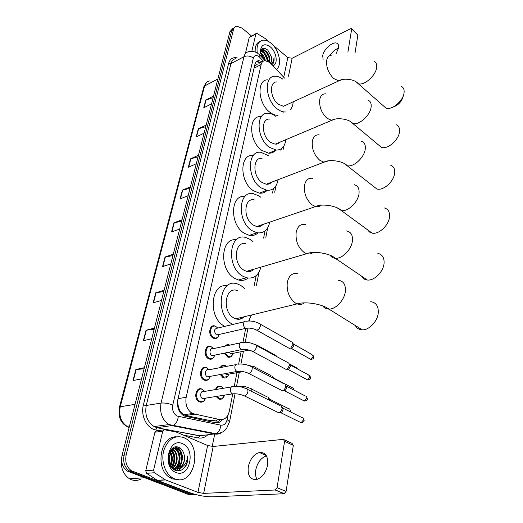 <?xml version="1.0" encoding="UTF-8"?>
<svg xmlns="http://www.w3.org/2000/svg" width="523" height="523" viewBox="0 0 523 523"><rect width="100%" height="100%" fill="white"/><g stroke="black" fill="none" stroke-linecap="round" stroke-linejoin="round"><path stroke-width="0.78" d="M232.009 355.633C230.839 357.176 229.394 357.647 227.662 357.046L224.302 353.169M220.183 367.623C221.399 365.44 223.053 364.708 225.145 365.42L226.734 366.368M227.747 376.364C226.498 377.952 224.982 378.41 223.203 377.73L220.222 374.533M202.806 401.795L202.316 401.651M223.373 397.624C222.04 399.258 220.458 399.696 218.627 398.938L216.117 396.467M219.268 334.445L218.196 336.734C217.012 338.388 215.515 338.911 213.698 338.322L213.168 338.087C207.526 335.42 209.429 323.717 215.071 326.071L215.875 326.45M213.717 357.412C212.456 359.111 210.887 359.621 209.004 358.948L208.67 358.798C202.813 356.143 205.029 343.938 210.834 346.566L211.645 346.978M209.128 378.613C207.781 380.371 206.14 380.868 204.192 380.103L204.062 380.044C197.975 377.403 200.518 364.668 206.493 367.591L207.317 368.042M205.441 398.186C204.238 401.592 202.205 402.815 199.335 401.847L199.256 401.808C193.007 399.075 195.962 385.948 202.041 389.164L202.081 389.184M284.59 78.13L269.803 62.479L265.043 60.616C263.049 60.831 261.748 62.126 261.154 64.512L186.162 397.297C185.083 404.658 187.162 410.065 192.405 413.516L219.752 419.583C224.57 420.087 227.753 417.334 229.296 411.32L232.709 394.074M178.722 407.986L177.709 403.213L178.722 407.986L180.154 411L183.671 414.765L185.632 415.504L210.9 420.747L215.666 420.119M276.589 143.59L276.464 144.139M268.541 183.357L268.312 184.155M259.99 225.439L259.637 226.498M250.883 270.071L250.373 271.372M241.149 317.507L240.456 319.023M255.198 65.637L257.153 64.421L255.198 65.637L254.721 65.27M255.165 65.767L254.224 67.545M177.964 399.069L177.709 403.213M234.219 386.471L236.958 372.618M238.645 364.106L241.103 351.704M242.96 342.33L245.725 328.366M254.139 285.898L256.165 275.667M263.605 238.115L265.03 230.944M272.529 193.065L273.398 188.698M280.956 150.552L281.309 148.741M225.008 346.154C226.158 344.755 227.551 344.324 229.179 344.873M215.43 389.602C216.633 386.66 218.496 385.628 221.013 386.497L221.144 386.556M204.349 367.767L205.101 367.264M200.296 402.161L199.518 401.389M198.694 389.733L199.381 388.896M213.109 326.372L212.684 326.032M262.566 61.747L258.78 60.635C256.793 60.864 255.499 62.152 254.897 64.512L177.794 399.82C176.689 407.129 178.742 412.503 183.965 415.942L215.182 422.708C218.065 423.205 220.51 422.166 222.523 419.583M256.401 61.688L260.82 62.806M178.35 447.211C181.566 451.95 182.625 457.403 181.507 463.581C182.625 457.403 181.566 451.95 178.35 447.211M180.997 465.548L180.33 467.372L180.997 465.548M179.925 468.248L178.402 470.805L179.925 468.248M262.036 50.188C265.396 53.143 267.56 56.942 268.534 61.583C267.56 56.942 265.396 53.143 262.036 50.188L261.291 49.613L262.036 50.188M196.269 494.712L192.85 494.313L131.378 470.746C126.605 467.131 124.866 461.861 126.161 454.925L233.454 29.654C233.997 27.667 235.115 26.516 236.808 26.202L242.077 28.118L251.543 36.028M214.737 434.025L212.194 446.498M194.589 494.732L188.64 494.51L127.259 471.079C122.493 467.484 120.767 462.24 122.075 455.343L229.93 31.668L231.689 30.667L234.716 27.281L231.689 30.667L124.114 455.134L231.689 30.667L233.454 29.654M128.861 471.877L130.913 471.713L129.318 470.916C124.546 467.307 122.807 462.051 124.114 455.134C122.807 462.051 124.546 467.307 129.318 470.916L190.738 494.412L130.913 471.713L132.979 471.543M220.484 419.694L216.3 422.846M181.265 461.986L181.291 456.507L180.004 451.284M179.128 449.362L177.65 447.028M262.716 51.457L261.108 50.038M144.106 368.787L135.849 369.506L132.986 380.554L141.537 378.874M144.381 367.721L135.849 369.506M154.174 329.248L146.035 330.242L143.309 340.761L151.768 338.701M154.468 328.078L146.035 330.242M163.771 291.559L155.756 292.788L153.147 302.83L161.515 300.418M164.091 290.291L155.756 292.788M172.93 255.584L165.033 257.028L162.542 266.619L170.812 263.893M173.27 254.224L165.033 257.028M213.103 97.755L205.768 100.024L203.761 107.758L211.554 103.868M213.534 96.082L205.768 100.024M205.742 126.69L198.295 128.815L196.203 136.882L204.088 133.175M206.154 125.062L198.295 128.815M198.06 156.854L190.509 158.835L188.326 167.242L196.308 163.751M198.459 155.279L190.509 158.835M190.045 188.326L182.383 190.15L180.108 198.923L188.182 195.661M190.431 186.822L182.383 190.15M181.677 221.209L173.898 222.85L171.518 232.016L179.69 229.015M182.043 219.771L173.898 222.85M229.93 31.668L232.951 28.288M330.098 55.412C332.497 51.79 335.315 49.365 338.558 48.129M336.08 53.621L338.597 47.887C338.956 45.534 338.394 43.991 336.917 43.265C332.929 41.088 323.593 49.312 322.698 55.713L323.116 59.328M251.811 51.332L255.897 33.897L249.21 37.591L256.074 33.524M245.385 53.601L249.21 37.591M351.561 28.785L357.85 35.1L351.378 28.608L350.547 28.713L292.148 58.23L287.807 57.602L272.914 45.024M355.065 52.83L357.85 35.1M347.913 52.143L351.626 29.308M269.162 41.86L265.253 38.578L257.094 33.485L256.453 33.315L255.897 33.897M257.296 53.065C256.277 45.566 258.179 41.271 263.01 40.179C265.599 39.925 268.286 40.951 271.077 43.265C279.217 49.75 282.433 65.336 276.406 69.389M255.204 52.025C254.878 46.37 256.479 42.834 260.016 41.428M271.888 64.558L273.189 63.414L274.026 57.569C273.941 60.491 272.954 62.531 271.058 63.675M270.456 63.061C271.607 61.466 271.914 59.387 271.391 56.824C272.065 59.609 271.79 61.721 270.568 63.165M271.391 56.824L267.763 50.123C263.854 47.142 261.422 47.809 260.474 52.123M261.592 56.974L260.415 50.914C261.382 44.462 264.671 43.108 270.28 46.867C276.575 51.816 278.38 64.113 272.999 65.748M269.208 62.021C269.718 58.06 268.515 54.549 265.586 51.476L261.879 49.835L261.036 50.045M269.606 62.322C270.43 58.236 269.28 54.523 266.148 51.182L262.441 49.535L261.003 50.116M267.135 60.923C266.848 57.648 265.586 54.895 263.35 52.66L260.644 51.104M267.704 61.152C267.56 57.707 266.292 54.778 263.906 52.365L260.755 50.731M264.651 60.23L260.598 53.392M265.331 60.609C264.795 57.733 263.579 55.379 261.677 53.542L260.493 52.64M260.48 52.49L260.787 52.83M262.415 51.28L260.912 50.319M264.618 50.071L262.147 48.737M271.306 63.937L271.581 63.335M264.546 59.812L262.075 54.85M266.815 58.805L264.213 53.568M261.284 50.829L260.814 50.561M269.097 57.785L266.364 52.287M263.494 49.626L261.925 48.907M271.378 56.772L267.835 50.188M272.143 64.407C273.719 62.923 274.346 60.648 274.026 57.569M403.325 95.729C401.925 101.41 398.48 105.201 392.995 107.097M383.529 105.96L385.804 107.96C391.485 110.824 403.488 100.834 404.089 92.604C404.384 89.511 403.468 87.433 401.331 86.373M276.83 81.921C269.031 81.549 270.018 98.18 278.256 104.169L283.466 106.287L287.323 104.515M285.355 111.974L284.793 111.987C282.348 111.929 279.844 110.909 277.275 108.921C265.174 100.194 263.684 75.77 275.065 76.253C277.543 76.188 280.086 77.123 282.688 79.058M278.027 115.289L277.458 115.302C275.013 115.256 272.503 114.249 269.933 112.282C257.846 103.672 256.427 79.411 267.835 79.836M293.174 101.835C292.945 105.28 291.932 107.941 290.134 109.817M285.885 105.175L285.846 105.718M283.204 112.707L282.819 113.118M378.502 144.917L381.378 147.316C387.412 149.833 398.866 140.053 399.507 131.704C399.834 128.115 398.709 125.768 396.133 124.67M269.606 119.087C261.01 118.218 261.52 136.215 270.378 142.269L275.131 144.204L279.694 142.282M285.82 139.7C284.904 146.617 281.694 150.075 276.177 150.081L269.345 147.283C256.322 138.464 255.531 112.033 268.077 113.243C270.613 113.314 273.169 114.341 275.745 116.315M275.49 150.369C273.699 152.383 271.437 153.324 268.704 153.18L261.873 150.428C248.863 141.72 248.15 115.478 260.709 116.622M278.393 142.831L278.321 143.452M276.288 143.714L276.177 144.178M373.187 186.129L376.815 188.973C383.176 191.065 393.976 181.514 394.656 173.08C395.009 168.896 393.629 166.249 390.518 165.137M262.069 158.332C252.602 156.822 252.485 176.395 262.062 182.507L266.24 184.233C268.391 184.462 270.182 183.782 271.607 182.181M278.02 179.735C276.732 187.116 273.039 190.634 266.946 190.287L260.97 187.816C246.889 178.912 247.019 150.166 260.833 152.304L268.495 155.684M267.161 190.313C265.056 192.549 262.448 193.49 259.33 193.144L253.361 190.712C239.292 181.919 239.514 153.383 253.328 155.449M270.456 182.625L270.352 183.298M268.221 183.475L267.998 184.214M367.564 229.8L369.428 232.003L372.108 233.134C378.737 234.716 388.798 225.42 389.511 216.94C389.89 212.037 388.203 209.043 384.444 207.971M254.198 199.845C243.803 197.524 242.862 218.921 253.269 225.086L256.741 226.544C259.238 226.969 261.337 226.256 263.023 224.413M269.737 222.131C267.985 230.028 263.749 233.578 257.035 232.781L252.106 230.702C236.814 221.726 238.148 190.307 253.315 193.628L259.264 196.073L260.925 197.361M257.957 232.925C255.531 235.147 252.642 235.958 249.275 235.363L244.352 233.31C229.447 224.681 230.27 194.196 245.012 196.439M262.03 224.753L261.886 225.452M259.65 225.557L259.29 226.57M361.615 276.177C362.805 278.432 364.688 279.707 367.264 280.014C374.063 281.014 383.307 271.986 384.045 263.52C384.444 257.741 382.378 254.368 377.854 253.4M245.96 243.829C234.592 240.495 232.604 263.997 243.947 270.195L246.581 271.332C249.445 272.019 251.883 271.306 253.884 269.195M260.912 267.135C258.584 275.575 253.747 279.112 246.398 277.752L242.718 276.151C226.041 267.135 228.911 232.63 245.496 237.416L250.301 239.449L252.995 241.554M248.072 278.086C245.294 280.276 242.097 280.916 238.495 280.014L234.814 278.432C218.954 270.005 220.549 237.272 236.304 239.796M253.047 269.437L252.877 270.123M250.524 270.175L249.987 271.457M355.326 325.541C356.791 328.294 359.092 329.732 362.243 329.85C369.094 330.216 377.462 321.482 378.24 313.068C378.632 306.249 376.122 302.457 370.715 301.686M237.311 290.52C224.949 285.95 221.647 311.878 234.056 318.076L235.723 318.821C238.946 319.834 241.744 319.154 244.104 316.788M213.462 326.247L212.966 325.947M232.859 324.463L232.748 324.404C214.502 315.389 219.307 277.334 237.331 283.911L240.796 285.427L244.666 288.5M224.805 326.378L224.694 326.313C207.729 318.128 210.324 282.74 227.224 285.735M251.465 314.996L248.654 320.985M243.443 316.945L243.26 317.566M240.77 317.598L240.031 319.128M218.921 334.524L216.404 334.89C213.587 331.209 213.946 328.954 217.483 328.117L244.293 321.75M219.006 334.504L218.196 336.734L217.241 337.57L215.509 338.054L213.783 337.596C208.494 335.093 210.279 324.116 215.568 326.326L217.83 328.039M292.292 342.049L292.965 344.565L290.723 348.057L289.467 348.481L287.964 347.645M292.932 343.101L293.848 345.625L292.233 348.141L291.023 348.429M214.463 355.202L211.946 355.594C208.651 354.091 209.886 347.207 213.168 348.697L240.103 342.911M214.842 355.124L213.672 357.464C212.515 358.7 211.161 359.026 209.612 358.451L209.292 358.307C203.8 355.817 205.872 344.369 211.318 346.834L213.547 348.619M288.729 362.785L289.474 365.459L287.323 368.911L286.042 369.395L284.44 368.538M289.435 363.916L290.376 366.479L288.827 368.97L287.65 369.316M209.886 376.423L207.37 376.828C203.95 375.331 205.376 368.153 208.742 369.813L235.801 364.636M210.298 376.351L209.017 378.737C207.788 379.966 206.389 380.254 204.813 379.613L204.689 379.554C198.982 377.076 201.368 365.132 206.971 367.878L209.161 369.728M285.061 384.059L285.891 386.889L283.826 390.315L282.531 390.844L280.831 389.975M285.846 385.268L286.813 387.876L285.329 390.341L284.198 390.733M205.16 398.232L202.649 398.611C199.119 397.081 200.767 389.648 204.205 391.479L231.395 386.935M205.624 398.153L204.218 400.579C202.95 401.769 201.532 402.03 199.969 401.363L199.897 401.331C194.033 398.768 196.798 386.445 202.506 389.465L204.663 391.4M281.296 405.881L282.211 408.881L280.236 412.274L278.896 412.863L277.125 411.974M282.165 407.169L283.152 409.829L281.734 412.268L280.648 412.706M232.859 353.398L230.728 353.829L229.061 352.182M233.166 353.332L231.931 355.718L228.257 356.555L225.132 352.999M226.139 345.912L229.702 345.147M275.811 355.156L276.53 356.431M210.423 346.605L210.762 346.54M228.61 374.141L226.381 374.546L225.223 373.612M228.95 374.076L227.61 376.501L223.811 377.246L221.072 374.376M221.157 367.434C222.314 365.636 223.805 365.061 225.629 365.701L225.929 365.839M272.071 375.86L272.908 378.031M272.803 376.978L273.764 378.475M224.622 395.355L223.164 397.833L219.255 398.467L217.006 396.329M216.345 389.452C217.509 386.876 219.229 385.994 221.491 386.791L223.334 388.282M224.249 395.414L221.929 395.787M268.234 397.101L269.057 400.121M269.038 398.284L270.071 400.625M203.329 401.474L202.996 401.429M199.779 401.389L199.4 401.403M200.152 402.128L199.956 401.363M199.629 401.664L199.132 401.742M200.355 401.756L199.923 401.821M257.002 479.408C255.57 476.813 255.172 473.616 255.799 469.824C257.506 462.437 261.055 457.782 266.449 455.866M267.58 465.182C268.338 456.37 265.612 452.14 259.401 452.487C253.838 454.252 250.144 458.965 248.314 466.634C247.412 475.655 250.216 479.937 256.734 479.48C262.239 477.538 265.854 472.779 267.58 465.182M153.599 470.118L154.448 472.733L165.523 479.924L157.606 480.454L146.571 473.335L145.727 470.746L153.599 470.118L162.718 431.22L154.932 432.207L156.704 430.769L163.706 429.873M145.727 470.746L154.932 432.207M157.606 480.454L189.941 492.764C197.792 495.49 205.336 496.843 212.573 496.824L284.126 493.738L275.085 489.992L203.65 493.392L197.942 492.365L165.523 479.924M284.335 439.804L292.082 443.426L293.318 445.387L284.59 441.32L283.374 439.353L213.194 446.472L207.631 445.498L176.088 431.972L164.49 429.775L162.718 431.22M275.085 489.992L277.046 487.665L286.074 491.437L293.318 445.387M286.074 491.437L284.126 493.738M277.046 487.665L284.59 441.32M140.942 479.061C137.83 480.657 134.653 480.872 131.417 479.722L129.469 478.793C122.833 474.113 120.238 466.987 121.689 457.409M174.623 478.793L172.361 477.669C164.712 473.08 160.816 460.299 163.915 450.028C168.171 439.019 174.78 434.875 183.75 437.594L184.828 438.111C203.329 446.655 193.863 487.005 174.623 478.793M178.879 479.656L172.485 478.937L170.223 477.813C154.71 469.451 160.077 435.999 176.31 436.81M186.09 465.516C187.515 462.6 188.019 459.423 187.6 455.991C187.116 462.58 184.253 466.745 179.023 468.477C183.54 465.875 185.26 461.378 184.194 454.997C183.429 451.395 181.769 448.917 179.206 447.564C168.661 442.02 163.601 466.091 175.002 470.164C179.494 471.707 183.194 470.157 186.09 465.516M182.409 443.648C196.223 448.636 189.921 478.525 176.022 472.491C161.64 467.49 168.739 436.921 182.409 443.648M175.303 468.889C182.932 466.771 183.946 451.983 177.277 448.551L173.133 447.838M173.276 469.17C182.553 470.308 185.763 452.506 177.938 448.486L172.668 448.139M173.969 468.523C180.566 465.235 180.801 451.983 174.662 448.819L172.773 448.093M174.303 468.641C181.167 465.62 181.586 451.983 175.316 448.754L173.093 447.969M172.629 467.85C178.121 463.626 177.65 451.983 172.06 449.087L171.734 448.911M170.08 465.444L172.995 468.065C178.735 464.038 178.441 451.983 172.708 449.022L172.002 448.669M171.276 466.797C175.055 460.724 174.839 455.193 170.622 450.198M171.616 467.104C175.806 460.743 175.571 454.984 170.903 449.826M169.923 465.15C172.034 460.488 171.897 456.148 169.498 452.14M170.243 465.666C172.793 460.593 172.636 455.893 169.779 451.565M168.641 461.619L168.432 455.781M168.981 462.862L169.491 458.534L168.681 454.507M171.655 467.699L173.361 468.595C179.657 471.295 186.077 462.665 184.194 454.997M172.335 468.118L174.028 468.543L179.023 468.477M169.21 463.548C170.06 460.116 169.942 456.886 168.857 453.866M170.694 466.202C173.035 460.75 172.845 455.664 170.119 450.957M172.315 467.64C175.97 460.94 175.702 454.768 171.511 449.139M174.813 470.079L176.362 468.686M176.781 468.209C181.886 462.312 180.781 450.721 174.944 447.08M178.082 470.811L182.972 466.509M169.034 463.025L169.36 461.077M169.047 455.638L168.707 454.402M170.498 465.973L171.884 461.109M171.537 455.141L169.955 451.238M174.048 454.657L171.328 449.329M176.571 454.193L172.884 448.048M179.114 453.742L175.342 447.655M177.82 470.805L182.305 467.046M182.174 469.667C186.123 466.568 187.927 462.012 187.6 455.991M179.912 412.157L180.154 411M259.009 63.741L258.499 61.753M215.62 422.787L216.509 420.008M254.054 68.173L261.154 64.512M210.9 420.747L219.752 419.583M185.632 415.504L194.445 414.249M178.068 398.624L186.162 397.297M263.37 61.126L259.16 56.745C256.283 54.738 254.348 55.177 253.335 58.04L172.747 405.103C171.989 410.215 173.473 413.87 177.192 416.073L220.824 425.16C223.994 425.48 226.093 423.643 227.126 419.649L228.061 414.922M222.02 432.312C219.81 433.913 217.424 434.482 214.848 434.012L172.198 425.689L169.066 424.565C162.156 419.897 159.482 412.739 161.051 403.083L243.973 56.7C244.777 53.66 246.464 51.98 249.033 51.64C254.603 50.666 257.728 53.294 258.185 53.666M158.815 430.501L155.756 429.926C146.917 428.612 140.445 415.635 143.38 404.979L228.649 63.322L230.95 63.656L243.973 56.7C247.085 55.425 250.203 55.869 253.335 58.04M172.747 405.103C168.563 403.416 164.66 402.743 161.051 403.083L146.244 405.475C144.636 414.961 147.264 421.989 154.135 426.559L157.246 427.664L173.296 425.369C176.068 423.826 177.735 420.845 178.31 416.432M228.649 63.322C230.042 58.746 232.925 56.948 237.311 57.935M236.043 58.615C233.467 58.968 231.767 60.648 230.95 63.656L146.244 405.475L143.38 404.979M207.755 434.835C204.97 437.476 201.819 438.509 198.302 437.928L183.56 435.149M126.161 454.925L122.075 455.343M192.85 494.313L190.738 494.412M155.756 429.926L156.992 427.736L154.135 426.559L169.066 424.565L215.953 433.717L205.075 435.143M205.251 435.123L199.498 435.829L156.992 427.736L199.753 435.757L198.302 437.928M227.126 419.649L229.564 421.741L226.466 428.638C224.975 430.069 224.04 432.75 215.953 433.717C218.719 432.253 220.34 429.403 220.824 425.16M235.069 393.747L229.499 422.048M259.938 57.478L259.794 55.059L258.996 54.32M204.428 431.978L205.14 431.599M217.751 387.046L217.856 386.536M222.125 366.002L222.236 365.472M226.394 345.468L226.505 344.932M154.69 426.84L154.906 426.454M202.022 431.508L202.512 431.083M129.358 426.729L127.906 426.925C122.715 424.545 117.472 419.1 119.434 407.273L120.225 406.783C118.571 415.916 121.133 422.63 127.906 426.925L129.168 427.461M209.847 80.908C207.206 81.281 205.447 82.974 204.578 85.981L203.78 86.981L119.466 407.149M217.882 79.006L204.578 85.981L120.225 406.783L135.058 404.331M171.877 231.885L174.244 222.752M180.455 198.786L182.723 190.039M188.672 167.092L190.843 158.717M196.55 136.719L198.629 128.697M204.101 107.588L206.095 99.893M162.901 266.501L165.379 256.937M153.514 302.725L156.109 292.71M143.675 340.676L146.394 330.176M133.358 380.476L136.215 369.46M288.487 76.227L292.148 58.23M283.747 77.234L287.807 57.602M331.687 55.144C329.045 55.229 327.378 56.961 326.685 60.348C326.11 67.179 328.437 73.227 333.667 78.489L338.832 80.895L342.245 79.561M374.05 61.309C376.142 62.302 377.005 64.362 376.638 67.493C375.828 75.809 363.662 86.282 358.098 83.588L355.947 81.745M325.554 93.826C322.482 93.774 320.54 95.689 319.73 99.566C319.102 106.77 321.501 112.975 326.914 118.185L331.641 120.375L335.635 118.996M367.93 100.096C370.461 101.122 371.52 103.449 371.108 107.084C370.264 115.537 358.634 125.782 352.705 123.428L350.018 121.303M319.148 134.81C315.585 134.561 313.316 136.673 312.349 141.138C311.675 148.741 314.146 155.115 319.762 160.26L323.927 162.195L328.607 160.803M361.334 141.151C364.4 142.178 365.701 144.812 365.244 149.055C364.361 157.613 353.371 167.602 347.102 165.68L343.761 163.254M312.447 178.304C308.315 177.787 305.674 180.115 304.517 185.279C303.785 193.314 306.341 199.864 312.172 204.924L315.644 206.559C317.749 207.01 319.566 206.559 321.096 205.206M354.202 184.684C357.915 185.665 359.517 188.646 359.013 193.634C358.092 202.244 347.841 211.965 341.297 210.547L337.152 207.834M305.425 224.563C300.653 223.687 297.574 226.243 296.188 232.225C295.397 240.743 298.032 247.477 304.098 252.432L306.733 253.701C309.139 254.381 311.237 253.969 313.048 252.472M346.481 230.95C350.966 231.813 352.933 235.18 352.391 241.064C351.436 249.687 341.99 259.114 335.256 258.277C333.027 258.074 331.327 257.081 330.163 255.289M298.025 273.849C292.553 272.509 288.984 275.32 287.31 282.263C286.447 291.304 289.173 298.234 295.488 303.059L297.169 303.883C299.862 304.857 302.274 304.523 304.399 302.869M338.126 280.23C343.5 280.871 345.899 284.675 345.33 291.625C344.337 300.215 335.766 309.328 328.954 309.119C326.274 309.1 324.208 308.04 322.769 305.935M293.671 344.18L311.898 354.502L313.185 356.555L310.695 359.314L309.596 358.7M313.793 357.399L313.185 356.555M247.739 328.084L245.477 328.202C243.999 327.182 243.345 325.633 243.502 323.547C243.934 321.606 244.927 320.834 246.477 321.233C250.55 320.625 254.616 321.299 258.676 323.24C260.003 323.306 260.546 324.26 260.31 326.097L260.264 326.313C259.571 328.522 258.395 329.804 256.734 330.163L255.342 329.47M290.18 364.956L308.648 374.998L310.021 377.142L307.576 379.914L306.406 379.286M310.642 377.959L310.021 377.142M243.489 349.39L241.253 349.521C239.75 348.514 239.083 346.945 239.246 344.814C239.717 342.755 240.77 341.957 242.397 342.421C246.431 341.885 250.471 342.558 254.531 344.441C255.937 344.474 256.518 345.468 256.27 347.429L256.224 347.645C255.551 349.835 254.4 351.123 252.766 351.508L251.282 350.815M286.604 386.262L305.314 396.016C306.406 396.055 306.896 396.8 306.779 398.251L304.386 401.043L303.144 400.402M307.413 399.029L306.779 398.251M239.129 371.265L236.912 371.408C235.383 370.421 234.703 368.833 234.879 366.649C235.389 364.472 236.501 363.642 238.207 364.171C242.201 363.701 246.222 364.381 250.269 366.205C251.759 366.205 252.38 367.244 252.125 369.323L252.079 369.552C251.426 371.722 250.295 373.01 248.686 373.429L247.118 372.729M282.93 408.13L301.895 417.57C303.052 417.583 303.569 418.361 303.451 419.904L301.111 422.702L299.803 422.061M304.098 420.649L303.451 419.904M234.644 393.741L232.428 393.878C230.885 392.897 230.212 391.296 230.388 389.079C230.944 386.772 232.114 385.915 233.905 386.517C237.854 386.111 241.848 386.791 245.888 388.556C247.471 388.524 248.124 389.609 247.869 391.819L247.817 392.054C247.183 394.198 246.078 395.493 244.496 395.944L242.842 395.244M289.428 363.903L295.619 367.27L296.92 368.623M255.616 344.729L258.153 345.781L259.839 347.337M247.451 350.573L245.581 350.789L244.051 349.384M273.575 378.005L292.207 387.739C293.233 387.785 293.684 388.504 293.56 389.89M245.777 364.629L254.1 366.741C255.335 366.728 255.943 367.538 255.937 369.166M243.267 371.663L241.351 371.82L240.593 371.317M269.822 399.271L288.703 408.718C289.788 408.744 290.272 409.496 290.134 410.967L289.964 411.627M289.801 409.176L290.821 411.608L290.134 410.967M236.363 386.366L238.311 386.262C242.162 385.876 246.039 386.536 249.948 388.243C251.471 388.256 252.086 389.341 251.792 391.505M203.65 493.392L213.194 446.472M197.942 492.365L207.631 445.498M157.331 480.317L165.255 479.787M154.448 472.733L146.571 473.335M176.159 446.904L177.297 448.551M177.31 448.564L179.52 453.984M180.082 457.501L178.958 466.346M178.578 467.333L177.964 468.673M177.885 468.83L176.754 470.687M203.571 401.278L203.172 401.344M259.853 63.303L258.957 62.361M183.671 414.765L192.405 413.516M256.904 61.616L258.78 60.635M131.378 470.746L127.259 471.079M236.546 386.262L239.312 372.186M240.926 363.995L243.437 351.227M245.215 342.205L247.994 328.071M249.386 320.978L249.713 319.331M256.414 285.277L258.983 272.228M265.834 237.39L267.717 227.799M274.712 192.261L275.974 185.835M283.093 149.67L283.786 146.133M291.01 109.425L291.187 108.509M265.017 60.622L260.251 55.543M203.846 86.753L206.533 82.464M338.191 44.416L336.917 43.265M262.441 49.535L261.879 49.835M260.428 51.777L260.415 50.914M283.466 106.287L338.832 80.895C342.866 77.907 354.594 78.986 358.098 83.588L385.804 107.96M275.131 144.204L331.641 120.375C336.211 117.23 349.135 118.799 352.705 123.428L381.378 147.316M276.177 150.081L268.704 153.18M266.24 184.233L323.927 162.195C329.163 158.815 343.801 161.261 347.102 165.68L376.815 188.973M266.946 190.287L259.33 193.144M256.741 226.544L315.644 206.559C321.691 203.303 337.093 205.833 341.297 210.547L372.108 233.134M257.035 232.781L249.275 235.363M246.581 271.332L306.733 253.701C313.761 250.674 329.921 253.302 335.256 258.277L367.264 280.014M246.398 277.752L238.495 280.014M235.723 318.821L297.169 303.883C305.314 301.235 322.253 303.994 328.954 309.119L362.243 329.85M312.891 354.98L313.82 357.255C313.82 358.53 312.774 359.216 310.695 359.314L291.324 348.449M216.712 335.027L245.79 328.346C249.432 327.731 253.08 328.339 256.734 330.163L289.467 348.481M214.28 337.819L213.149 338.074M260.121 324.064L291.239 341.722M292.233 348.141L290.723 348.057M309.708 375.481L310.669 377.815C310.682 379.057 309.649 379.757 307.576 379.914L287.898 369.316M212.142 355.686L241.456 349.619C245.202 349.07 248.974 349.704 252.766 351.508L286.042 369.395M214.535 355.189L213.672 357.464M209.612 358.451L208.468 358.686M256.067 345.285L287.63 362.485M288.827 368.97L287.323 368.911M306.439 396.506L307.439 398.899C307.916 399.611 306.896 400.324 304.386 401.043L284.388 390.727M207.454 376.874L236.997 371.454C240.861 370.99 244.757 371.644 248.686 373.429L282.531 390.844M209.939 376.416L209.017 378.737M204.813 379.613L203.663 379.822M251.909 367.061L283.924 383.784M285.329 390.341L283.826 390.315M303.085 418.06L304.125 420.525C304.177 421.695 303.177 422.421 301.111 422.702L280.786 412.693M202.649 398.611L232.428 393.878C236.403 393.499 240.423 394.192 244.496 395.944L278.929 412.863M199.897 401.331L198.733 401.507M205.206 398.225L204.218 400.579M247.627 389.426L280.125 405.645M281.734 412.268L280.236 412.274M296.6 367.728L297.456 368.911M251.347 350.9L245.581 350.789L230.728 353.829M259.585 346.566L274.81 354.869M232.898 353.385L231.931 355.718M228.257 356.555L227.119 356.784M293.24 388.197L294.253 390.25M243.13 371.637L226.381 374.546M255.623 367.538L271.032 375.606M228.636 374.135L227.61 376.501M223.811 377.246L222.667 377.456M232.866 394.048L234.814 393.741M251.556 389.047L267.161 396.872M224.256 395.414L223.164 397.833M219.255 398.467L218.098 398.644M290.723 412.006L290.821 411.608M266.246 455.526L259.401 452.487M165.281 479.807L157.364 480.336M275.346 489.953L284.381 493.699M144.348 477.741L129.469 478.793M172.361 477.669L170.223 477.813M177.938 448.486L177.277 448.551M175.316 448.754L174.662 448.819M172.708 449.022L172.06 449.087"/></g></svg>
